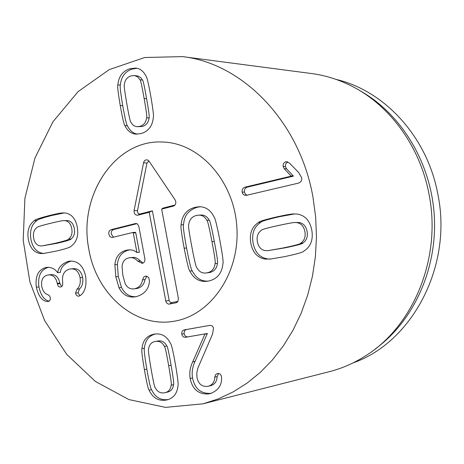 <?xml version="1.0" encoding="UTF-8"?>
<svg xmlns="http://www.w3.org/2000/svg" width="464" height="464" viewBox="0 0 464 464"><rect width="100%" height="100%" fill="white"/><g stroke="black" fill="none" stroke-linecap="round" stroke-linejoin="round"><path stroke-width="0.7" d="M137.031 126.689L142.309 126.469C146.23 125.344 148.486 122.513 149.083 117.978C149.628 117.682 148.805 111.261 146.612 98.704C144.426 86.229 143.034 80.005 142.442 80.034L140.807 77.703L138.295 76.108L134.374 75.528L131.045 75.91C127.159 77.128 124.932 79.999 124.358 84.518C123.824 84.831 124.63 91.193 126.788 103.594C128.963 116.075 130.343 122.305 130.929 122.276L132.692 124.775L134.461 126.034L137.031 126.689L139.844 126.341C143.765 125.21 146.027 122.374 146.624 117.827L149.083 117.978M146.624 117.827C147.175 117.531 146.346 111.093 144.147 98.501C141.955 85.997 140.563 79.756 139.971 79.785L142.442 80.034M139.971 79.785L137.559 76.769L134.374 75.528M124.932 125.628C124.114 125.123 122.548 118.419 120.24 105.514C118.076 92.655 117.282 85.765 117.844 84.837C118.645 76.508 122.629 71.149 129.792 68.753L135.836 68.063C140.221 68.62 143.631 71.357 146.067 76.264C146.902 76.769 148.497 83.526 150.846 96.535C153.079 109.666 153.903 116.69 153.311 117.607C152.441 126.057 148.37 131.37 141.097 133.545L136.248 134.154C131.312 133.841 127.536 130.999 124.932 125.628L127.42 125.761C129.787 130.651 133.151 133.446 137.506 134.148M137.048 68.272L132.281 69.032C125.123 71.415 121.145 76.763 120.35 85.074C119.782 85.991 120.576 92.87 122.74 105.693C125.042 118.569 126.602 125.257 127.42 125.761M117.844 84.837L120.35 85.074M164.424 346.451C162.348 342.449 159.326 340.779 155.359 341.446C151.409 342.171 149.147 344.74 148.561 349.166C148.016 349.386 148.834 355.847 151.026 368.549C153.219 381.199 154.611 387.562 155.208 387.631C157.261 391.657 160.277 393.385 164.262 392.828L165.051 392.677C168.571 391.842 170.607 389.354 171.158 385.213C171.709 384.963 170.88 378.462 168.67 365.702C166.437 352.889 165.022 346.475 164.424 346.451L166.843 346.011C164.766 342.02 161.75 340.356 157.789 341.017L157.766 341.023M155.359 341.446L157.777 341.023M165.051 392.677L167.463 392.115C170.978 391.285 173.008 388.803 173.565 384.668C174.116 384.424 173.287 377.934 171.077 365.209C168.855 352.431 167.44 346.034 166.843 346.011M171.158 385.213L173.565 384.668M141.949 348.65C142.767 340.454 146.815 335.623 154.094 334.155L154.286 334.121C161.571 333.053 167.017 336.255 170.619 343.725C171.465 344.311 173.084 351.271 175.479 364.605C177.724 377.905 178.547 384.992 177.956 385.851C177.149 393.507 173.548 398.176 167.144 399.858L165.532 400.165C158.125 401.064 152.65 397.741 149.118 390.207C148.283 389.569 146.699 382.707 144.379 369.622C142.175 356.462 141.369 349.473 141.949 348.65L144.397 348.209C143.817 349.027 144.623 355.998 146.821 369.124C149.141 382.179 150.719 389.023 151.554 389.656C155.086 397.172 160.55 400.484 167.945 399.585L168.322 399.527M155.504 333.958C148.869 335.692 145.168 340.443 144.397 348.209M149.118 390.207L151.554 389.656M209.989 325.351L186.795 329.463C184.776 329.974 183.912 331.395 184.208 333.715C184.718 336 186.012 337.044 188.082 336.835L207.373 333.488L195.083 361.398C192.461 366.809 191.609 372.319 192.531 377.922C194.776 388.739 200.883 393.884 210.853 393.356L211.294 393.281M214.78 377.151L215.586 374.651L217.39 373.485C219.594 373.259 220.968 374.338 221.502 376.716L221.601 378.212C221.688 385.659 217.871 390.792 210.151 393.6L208.504 393.936C198.517 394.458 192.403 389.302 190.153 378.456C189.231 372.836 190.083 367.314 192.711 361.885L205.018 333.906L185.699 337.258C183.622 337.461 182.329 336.423 181.813 334.126C181.517 331.801 182.381 330.38 184.405 329.863L210.128 325.339L212.326 325.995L213.539 327.926L212.541 334.103L197.792 368.277L196.765 373.242L197.009 377.464C198.337 383.815 201.805 386.796 207.402 386.413L208.185 386.257C212.35 385.114 214.542 382.075 214.78 377.151L217.117 376.623C216.885 381.53 214.693 384.557 210.534 385.7L208.185 386.257M181.813 334.126L184.208 333.715M205.018 333.906L207.373 333.488M205.047 334.097L207.408 333.68M192.711 361.885L195.083 361.398M208.504 393.936L210.853 393.356M218.556 373.468L217.117 376.623M57.722 272.658C58.296 267.525 61.822 263.749 68.301 261.342L70.853 261.133C64.38 263.535 60.859 267.299 60.285 272.42L57.582 272.687L60.285 272.42M68.301 261.342L70.128 261.081C78.219 260.907 83.398 266.04 85.678 276.463C86.78 285.865 84.935 292.256 80.144 295.632L78.764 296.212L77.221 295.916L76.061 294.675L75.528 293.132L78.068 292.842L79.976 295.73M71.386 261.035L70.853 261.133M75.528 293.132L76.995 289.142C79.756 286.735 80.788 282.924 80.092 277.716C78.747 271.539 75.678 268.598 70.893 268.888L69.658 269.079C64.096 270.657 61.776 275.013 62.686 282.153L62.634 285.285L61.851 286.416L60.674 287.03L59.282 286.897L58.238 286.149L57.229 283.371C56.092 277.6 53.215 274.775 48.598 274.897L47.589 275.048C42.891 276.306 40.936 280.059 41.725 286.3C42.758 291.027 44.782 293.793 47.792 294.588L49.88 296.212L50.425 299.274L49.271 301.258L46.881 301.559C41.806 300.597 38.297 295.812 36.337 287.204C35.026 276.208 38.257 269.642 46.035 267.502L48.581 267.281M46.035 267.502L47.334 267.322C51.8 267.287 55.216 269.074 57.582 272.687M36.337 287.204L38.924 286.932C40.855 295.44 44.318 300.208 49.317 301.223M48.598 267.287C40.844 269.422 37.619 275.97 38.924 286.932M46.881 301.559L49.242 301.281M57.229 283.371L59.792 283.11L61.683 286.555M48.598 274.897L51.173 274.653C55.784 274.531 58.661 277.35 59.792 283.11M80.092 277.716L82.627 277.46C83.323 282.657 82.29 286.456 79.535 288.857L78.068 292.842M70.893 268.888L73.445 268.656C78.225 268.366 81.281 271.301 82.627 277.46M68.521 239.134L71.073 238.977C74.002 236.692 75.087 233.247 74.333 228.642C73.527 224.048 71.398 221.369 67.959 220.609L63.858 220.603C62.605 220.551 58.244 221.432 50.779 223.236C41.4 225.527 36.726 227.006 36.749 227.685C33.918 229.953 32.874 233.346 33.611 237.87C34.388 242.382 36.447 245.044 39.8 245.839L41.714 245.949L54.201 243.513C63.736 241.292 68.51 239.83 68.521 239.134C71.45 236.843 72.541 233.392 71.781 228.769C70.975 224.17 68.846 221.485 65.401 220.719L67.959 220.609M65.401 220.719L63.858 220.603M41.714 245.949L56.77 243.351C66.294 241.129 71.062 239.673 71.073 238.977M39.846 253.454C33.652 252.242 29.8 247.469 28.298 239.134C27.005 230.759 29.023 224.593 34.348 220.655C34.719 219.716 39.759 217.999 49.474 215.511C56.521 213.776 60.964 212.912 62.808 212.906L65.354 212.993C71.752 214.084 75.748 218.904 77.337 227.447C78.665 236.06 76.554 242.347 71.004 246.303C70.569 247.266 65.407 248.919 55.506 251.262L43.123 253.547L39.846 253.454L44.567 253.402M64.252 212.901L52.055 215.418C42.352 217.9 37.311 219.611 36.94 220.545C31.622 224.477 29.609 230.625 30.897 238.983C32.399 247.295 36.244 252.056 42.433 253.263M34.348 220.655L36.94 220.545M284.287 168.728L283.156 166.483C282.878 164.036 283.794 162.47 285.911 161.785L286.648 161.704L289.536 163.148L298.567 172.399L301.67 177.706C302.105 180.479 300.956 182.306 298.224 183.181L246.662 195.274L245.009 195.315L243.664 194.735L242.695 193.639L242.162 192.119C241.79 189.585 242.8 187.92 245.195 187.12L291.183 176.152L284.287 168.728L286.526 168.751L293.41 176.152L247.498 187.091C245.108 187.885 244.099 189.55 244.47 192.079L245.328 194.074L247.005 195.193M283.156 166.483L285.395 166.506L286.526 168.751M287.802 161.924L285.789 163.653L285.395 166.506M291.148 175.955L293.376 175.955M291.183 176.152L293.41 176.152M245.195 187.12L247.498 187.091M261.354 230.353C257.827 232.87 256.499 236.652 257.381 241.686C258.309 246.715 260.849 249.678 264.996 250.577L267.972 250.659L282.953 248.008C294.762 245.566 300.689 243.954 300.736 243.171L302.94 242.985C306.605 240.445 307.98 236.605 307.075 231.466C306.107 226.339 303.485 223.352 299.205 222.5L294.762 222.511C293.022 222.529 287.721 223.491 278.858 225.405C267.131 227.957 261.302 229.605 261.354 230.353M267.972 250.659L285.186 247.811C296.972 245.375 302.893 243.768 302.94 242.985M300.736 243.171C304.407 240.625 305.788 236.773 304.877 231.617C303.908 226.478 301.281 223.48 296.995 222.627L299.205 222.5M296.995 222.627L294.762 222.511M265.002 259.057C257.323 257.682 252.59 252.364 250.786 243.084C249.249 233.757 251.795 226.902 258.425 222.517C258.866 221.485 265.153 219.576 277.298 216.792C285.766 214.931 291.195 213.974 293.59 213.921L296.995 214.008C304.952 215.232 309.888 220.615 311.808 230.15C313.391 239.766 310.712 246.773 303.769 251.175C303.201 252.254 296.78 254.075 284.513 256.65L270.303 259.069L265.002 259.057L271.51 258.935M258.425 222.517L260.698 222.395C254.086 226.768 251.546 233.601 253.077 242.904C254.875 252.155 259.602 257.462 267.264 258.831M294.727 213.898L279.543 216.682C267.421 219.455 261.139 221.357 260.698 222.395M313.014 197.397L315.671 217.135L316.46 237.069L315.363 256.917L312.405 276.416L307.638 295.301L301.13 313.316L292.999 330.246L283.365 345.866L272.374 359.994L260.194 372.476L246.987 383.189L232.951 392.016L218.266 398.907L203.122 403.802L165.538 407.386L128.864 399.574L95.335 381.414L66.775 354.455L44.614 320.566L29.87 281.793L23.2 240.3L24.905 198.314L34.945 158.067L52.931 121.783L78.085 91.628L109.231 69.617L144.716 57.513L182.456 56.614C242.556 63.243 299.872 121.626 313.014 197.397M88.67 248.228C78.3 195.263 115.426 139.171 162.76 142.03C199.868 142.924 234.343 181.343 236.895 227.58C239.847 273.801 210.169 316.036 173.432 321.326C134.258 328.135 95.555 293.149 88.67 248.228M336.069 79.408C384.72 90.677 427.472 137.106 437.888 194.399C452.725 266.15 412.171 342.42 352.942 362.952M360.006 90.747C401.221 113.726 431.102 162.736 434.298 215.835C437.424 268.94 413.569 321.146 375.364 348.853M203.122 403.802L329.243 371.699C341.388 368.607 352.988 363.631 364.037 356.781C413.041 327.422 441.931 258.291 429.02 194.288C419.908 144.942 387.805 102.596 347.814 84.216C336.029 78.723 323.924 75.162 311.495 73.532L182.456 56.614M133.835 288.892L134.775 288.736C139.125 287.628 141.706 284.681 142.512 279.885L143.863 276.892L145.22 276.19L146.757 276.19L148.799 277.71L149.495 281.207C148.799 289.153 144.379 294.298 136.242 296.653L134.647 296.925C127.786 297.656 122.571 294.605 119.01 287.767L115.814 276.788L114.886 264.753C115.617 256.847 119.474 251.998 126.463 250.2L129.555 249.812L132.281 250.084L134.583 250.914L136.909 252.457L133.296 232.969L132.82 232.47L112.143 237.516L109.974 236.692L108.843 234.32C108.437 231.867 109.301 230.289 111.441 229.587L135.117 223.625L136.445 223.555L137.559 224.066L138.887 226.606L144.756 258.181C145.22 261.041 144.374 262.763 142.199 263.337L137.721 261.157L135.795 259.306L133.742 258.117L131.509 257.607L128.841 257.862C124.851 258.721 122.583 261.574 122.049 266.411L122.821 275.193L125.187 283.753C127.182 287.547 130.059 289.258 133.835 288.892L137.24 288.446C141.584 287.344 144.159 284.403 144.965 279.618L146.885 276.225M142.976 263.076L138.26 259.098L136.213 257.909L133.98 257.398L130.303 257.624M113.552 237.232L111.348 234.175C110.937 231.727 111.801 230.156 113.941 229.448L136.886 223.677M136.747 252.497L139.374 252.265L135.766 232.824L135.291 232.325L132.93 232.476M135.888 296.722C129.595 296.948 124.793 293.869 121.493 287.489L118.303 276.532L117.38 264.526C118.105 256.638 121.957 251.801 128.94 250.015L130.019 249.812M137.721 261.157L140.186 260.942M145.22 276.19L145.934 276.115M136.909 252.457L139.374 252.265M126.463 250.2L128.94 250.015M114.886 264.753L117.38 264.526M189.857 271.098C188.894 270.477 186.998 262.839 184.156 248.182C181.488 233.589 180.479 225.788 181.128 224.785C181.963 215.458 186.54 209.647 194.863 207.35L198.998 206.741C205.477 206.637 210.459 209.966 213.945 216.717C214.931 217.332 216.874 225.04 219.774 239.842C222.54 254.777 223.578 262.74 222.9 263.738C221.983 273.221 217.285 278.963 208.812 280.975L206.805 281.312C199.294 282.025 193.639 278.62 189.857 271.098L192.241 270.848C191.284 270.228 189.387 262.612 186.551 247.991C183.889 233.438 182.88 225.655 183.529 224.657C184.15 218.979 185.385 211.248 197.246 207.269L200.17 206.741M208 281.138C201.057 281.37 195.808 277.942 192.241 270.848M181.128 224.785L183.529 224.657M191.765 246.401C194.445 260.582 196.127 267.67 196.811 267.676C198.957 271.631 202.026 273.4 206.004 272.994L207.263 272.786C211.828 271.747 214.438 268.685 215.087 263.593C215.719 263.291 214.681 255.983 211.967 241.669C209.258 227.453 207.559 220.342 206.869 220.342C204.885 216.734 202.124 215 198.586 215.151L196.405 215.476C191.893 216.636 189.324 219.739 188.709 224.785C188.088 225.11 189.109 232.313 191.765 246.401M206.869 220.342L209.229 220.226C207.251 216.624 204.496 214.902 200.964 215.047L198.586 215.151M215.087 263.593L217.43 263.361C218.068 263.059 217.03 255.774 214.316 241.495C211.619 227.319 209.919 220.226 209.229 220.226M206.004 272.994L209.618 272.53C214.182 271.492 216.787 268.436 217.43 263.361M148.95 161.031L146.949 163.067L137.483 210.743C137.39 212.947 138.249 214.02 140.07 213.974L152.407 210.818L169.227 300.782L170.137 302.209L171.32 302.69L177.874 301.385M149.222 212.292L137.814 215.209C135.192 215.279 133.951 213.724 134.084 210.546L143.55 162.765C144.246 160.434 145.597 159.512 147.598 159.993L149.083 161.211L175.143 199.938C176.395 202.559 175.92 204.583 173.716 206.004L161.658 209.113L178.379 298.358L178.002 301.153L177.19 302.197L175.926 302.83L168.548 304.152L166.901 303.23L165.88 301.438L149.222 212.292L152.407 210.818M161.658 209.113L162.916 208.127L174.974 205.042M88.891 249.458C77.79 196.197 115.008 139.13 162.76 142.03C199.868 142.924 234.343 181.343 236.895 227.58C239.847 273.801 210.169 316.036 173.432 321.326C134.641 328.054 96.239 293.834 88.891 249.458M144.147 98.501L146.612 98.704M120.24 105.514L122.74 105.693M168.67 365.702L171.077 365.209M144.379 369.622L146.821 369.124M184.405 329.863L186.795 329.463M185.699 337.258L188.082 336.835M190.153 378.456L192.531 377.922M57.321 283.898L59.885 283.637M76.995 289.142L79.535 288.857M54.201 243.513L56.77 243.351M49.474 215.511L52.055 215.418M242.162 192.119L244.47 192.079M285.911 161.785L287.436 161.808M282.953 248.008L285.186 247.811M277.298 216.792L279.543 216.682M135.117 223.625L136.462 223.555M134.775 288.736L137.24 288.446M142.512 279.885L144.965 279.618M111.441 229.587L113.941 229.448M133.296 232.969L135.766 232.824M115.814 276.788L118.303 276.532M119.01 287.767L121.493 287.489M184.156 248.182L186.551 247.991M211.967 241.669L214.316 241.495M137.814 215.209L140.07 213.974M165.781 301.014L169.157 300.492M169.621 304.146L171.819 302.656M175.926 302.83L177.741 301.594M173.333 206.132L174.65 205.39M143.55 162.765L146.949 163.067M134.084 210.546L137.483 210.743M135.291 232.325L132.82 232.47M177.283 302.116L176.674 302.551M174.371 205.627L173.716 206.004M148.225 160.329L147.598 159.993"/></g></svg>
